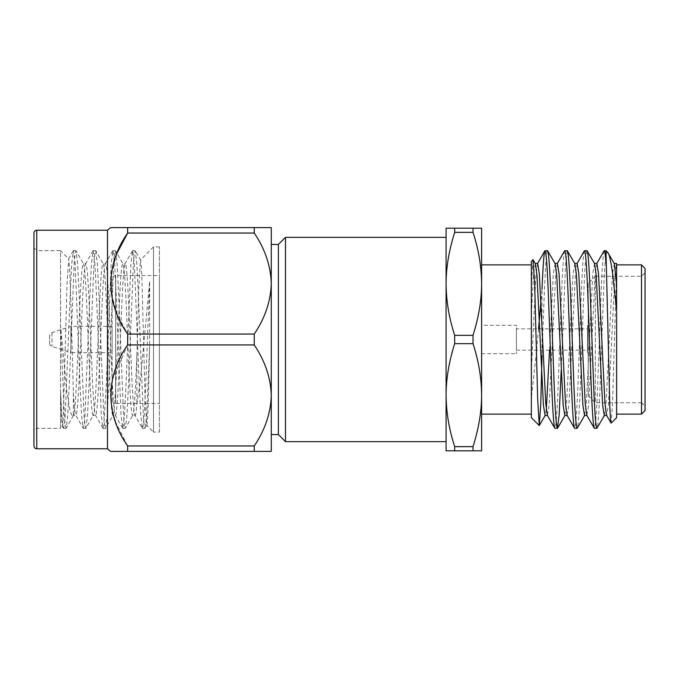 <?xml version="1.0" encoding="UTF-8"?>
<svg xmlns="http://www.w3.org/2000/svg" width="679" height="679" viewBox="0 0 679 679"><rect width="100%" height="100%" fill="white"/><g stroke="black" fill="none" stroke-linecap="round" stroke-linejoin="round"><path stroke-width="0.51" stroke-dasharray="3.4 2.55" d="M254.252 227.601L127.652 227.601L127.652 233.041L254.252 233.041L254.252 227.601L271.277 227.601L271.277 451.399L254.252 451.399L254.252 445.959L127.652 445.959L127.652 451.399L254.252 451.399M454.684 228.195L446.086 228.195L446.086 395.153L446.086 283.847C446.23 266.652 449.099 249.49 454.684 232.354L473.025 232.354C478.754 250.593 481.615 267.764 481.615 283.847L481.615 228.195L454.684 228.195L454.684 232.354M454.684 335.341L454.684 343.659L473.025 343.659C478.754 361.899 481.615 379.06 481.615 395.153L481.615 283.847C481.47 301.043 478.61 318.213 473.025 335.341L454.684 335.341C448.955 317.101 446.086 299.94 446.086 283.847M454.684 446.646L454.684 450.805L473.025 450.805L473.025 446.646L454.684 446.646C448.955 428.407 446.086 411.236 446.086 395.153C446.23 377.957 449.099 360.787 454.684 343.659M587.496 325.292L587.496 353.708L587.496 325.292L588.201 325.292L588.201 353.708L588.201 325.292M587.496 353.708L588.201 353.708M588.201 283.364L588.201 395.636L588.201 283.364L595.313 276.26L595.313 402.74L641.494 402.74L641.494 276.26L645.05 272.703L645.05 406.297L645.05 272.703M588.201 395.636L595.313 402.74L595.313 276.26L641.494 276.26L641.494 402.74L645.05 406.297M616.625 310.532L616.625 269.13M616.625 417.661L616.625 267.585L612.5 404.107L611.159 423.127M605.965 250.678L605.965 253.674C605.065 260.711 604.234 274.511 603.47 295.085L600.177 383.915C599.082 412.314 597.987 427.125 596.892 428.322M604.293 250.678C603.19 251.875 602.095 266.686 601 295.085L597.707 383.915C596.612 412.314 595.517 427.125 594.422 428.322M587.021 250.678C585.926 251.875 584.823 266.686 583.728 295.085L580.443 383.915C579.34 412.314 578.245 427.125 577.15 428.322M584.551 250.678C583.456 251.875 582.361 266.686 581.258 295.085L577.973 383.915C576.878 412.314 575.784 427.125 574.68 428.322M567.279 250.678L565.632 262.578L561.21 370.216M564.818 250.678C563.714 251.875 562.619 266.686 561.525 295.085L558.231 383.915C557.136 412.314 556.042 427.125 554.947 428.322M531.36 261.339L531.36 286.088L533.007 259.684M531.36 264.886L531.36 414.114L531.36 264.886M481.615 414.114L481.615 264.886L481.615 414.114M49.584 336.02L49.584 342.98L49.584 336.02A3.556 3.556 0 0 1 52.011 332.651L70.896 326.353L70.896 352.647L112.111 352.647L112.111 326.353L112.111 352.647M49.584 342.98A3.556 3.556 0 0 0 52.011 346.349L70.896 352.647L70.896 326.353L112.111 326.353M112.111 279.103L112.111 399.897L112.111 279.103A3.556 3.556 0 0 1 115.668 275.547L159.37 275.547L159.37 403.453L159.37 275.547M112.111 399.897A3.556 3.556 0 0 0 115.668 403.453L159.37 403.453M159.37 432.141L159.37 246.859L159.37 432.141L153.488 432.141L153.488 246.859L153.488 432.141L146.8 425.309L145.145 428.177L146.723 415.039L149.669 346.095L149.669 281.131L140.298 381.386L136.878 404.073C136.233 411.763 135.647 415.582 135.129 415.531L132.626 415.531L125.403 428.177L126.981 415.039L128.526 383.915L133.466 262.578L134.332 253.598L135.274 250.823L136.852 263.961L138.397 295.085L143.337 416.422L144.203 425.402L145.145 428.177M159.37 246.859L153.488 246.859L140.553 259.947L135.274 250.823M63.393 428.177L62.358 426.395L61.594 418.884L60.584 391.868L60.584 325.759L66.695 390.798L70.005 410.379C71.499 415.158 72.619 416.872 73.374 415.523L73.374 392.53L70.981 306.594L69.784 270.938L68.723 258.818L67.051 283.975L63.122 420.929L62.468 426.437L60.584 428.322L60.584 391.868L62.001 417.56L63.393 428.177L64.335 425.402L65.201 416.422L70.141 295.085L71.685 263.961L73.425 250.678L75.072 262.578L80.003 383.915L81.548 415.039L83.127 428.177L84.077 425.402L84.943 416.422L89.874 295.085L91.419 263.961L93.167 250.678L94.814 262.578L96.452 295.085L101.29 415.039L102.868 428.177L103.811 425.402L106.323 383.915L111.161 263.961L112.901 250.678L114.547 262.578L116.194 295.085L121.032 415.039L122.772 428.322L124.418 416.422L126.065 383.915L130.894 263.961L132.643 250.678L134.289 262.578L139.22 383.915L140.765 415.039L142.344 428.177L135.129 415.531C134.026 414.504 132.931 401.832 131.836 377.516L128.543 301.484C127.448 277.168 126.353 264.496 125.259 263.469C124.164 264.496 123.06 277.168 121.965 301.484L118.681 377.516C117.577 401.832 116.482 414.504 115.388 415.531L112.884 415.531C113.979 414.504 115.082 401.832 116.177 377.516L119.462 301.484C120.565 277.168 121.66 264.496 122.755 263.469C123.85 264.496 124.944 277.168 126.048 301.484L129.333 377.516C130.427 401.832 131.531 414.504 132.626 415.531C133.975 416.371 135.596 388.863 136.878 355.236L136.878 404.073M136.878 355.236L138.626 291.215L140.434 259.904C140.85 258.41 141.605 269.181 142.047 282.888L145.102 398.768L146.698 425.351C147.173 425.504 147.683 418.128 148.209 403.216L149.669 346.095M122.61 428.177L115.388 415.531C114.293 414.504 113.198 401.832 112.094 377.516L108.81 301.484C107.715 277.168 106.611 264.496 105.517 263.469C104.422 264.496 103.327 277.168 102.232 301.484L98.939 377.516C97.844 401.832 96.749 414.504 95.646 415.531L93.15 415.531C94.245 414.504 95.34 401.832 96.435 377.516L99.728 301.484C100.823 277.168 101.918 264.496 103.013 263.469C104.116 264.496 105.211 277.168 106.306 301.484L109.599 377.516C110.694 401.832 111.789 414.504 112.884 415.531L105.669 428.177L107.248 415.039L108.793 383.915L113.724 262.578L114.59 253.598L115.54 250.823L117.119 263.961L118.664 295.085L123.595 416.422L124.461 425.402L125.403 428.177M132.473 250.823L125.063 263.639L122.755 263.469L115.54 250.823M102.868 428.177L95.646 415.531C94.551 414.504 93.456 401.832 92.361 377.516L89.068 301.484C87.973 277.168 86.878 264.496 85.783 263.469C84.68 264.496 83.585 277.168 82.49 301.484L79.197 377.516C78.102 401.832 77.007 414.504 75.912 415.531L73.408 415.531C74.503 414.504 75.607 401.832 76.702 377.516L79.986 301.484C81.09 277.168 82.184 264.496 83.279 263.469C84.374 264.496 85.469 277.168 86.573 301.484L89.857 377.516C90.952 401.832 92.055 414.504 93.15 415.531L85.927 428.177L87.506 415.039L89.051 383.915L93.991 262.578L94.856 253.598L95.798 250.823L97.377 263.961L98.922 295.085L103.853 416.422L104.719 425.402L105.669 428.177M112.739 250.823L105.321 263.639L103.013 263.469L95.798 250.823M73.374 415.523L66.194 428.177L67.773 415.039L69.317 383.915L74.249 262.578L75.114 253.598L76.056 250.823L77.635 263.961L79.18 295.085L84.12 416.422L84.985 425.402L85.927 428.177M92.998 250.823L85.588 263.639L83.279 263.469L76.056 250.823M73.374 392.53C74.283 407.706 75.131 415.37 75.912 415.531L83.127 428.177M73.264 250.823L68.613 258.86L60.584 250.678L60.584 428.322L36.751 428.322L33.95 431.123L33.95 247.877L33.95 431.123M66.194 428.177L65.243 425.402L64.378 416.422L60.584 325.759L60.584 250.678L36.751 250.678L36.751 428.322L36.751 250.678L33.95 247.877M107.486 230.232L107.486 448.768M127.652 227.601L110.626 227.601M127.652 334.06L127.652 344.94L254.252 344.94L254.252 334.06L127.652 334.06L117.331 314.666L111.449 294.338L111.305 273.756L116.966 253.301M127.457 445.653L115.413 421.667M113.461 415.531L110.652 397.461L112.425 379.468L127.652 344.94M516.439 328.84L516.439 350.16L516.439 328.84L587.496 328.84L587.496 350.16L587.496 328.84M516.439 350.16L587.496 350.16M481.615 325.292L481.615 353.708L481.615 325.292L516.439 325.292L516.439 353.708L516.439 325.292M481.615 353.708L516.439 353.708M278.382 244.44L278.382 434.56M285.486 441.664L285.486 237.336M271.277 434.56L271.277 244.44M254.252 233.041C265.056 249.066 270.726 265.896 271.277 283.55L271.277 395.45C270.751 413.036 265.073 429.875 254.252 445.959M271.277 283.55C270.751 301.137 265.073 317.976 254.252 334.06M254.252 344.94C265.056 360.965 270.726 377.804 271.277 395.45M33.95 233.024L33.95 445.976M142.344 428.177L143.286 425.402L144.152 416.422L145.798 383.915L149.669 281.131M473.025 450.805L481.615 450.805L481.615 395.153C481.47 412.348 478.61 429.51 473.025 446.646M531.36 286.088L531.36 417.661M547.546 250.678C545.678 249.499 543.947 302.138 542.012 355.49L542.012 289.152L540.959 301.332M538.549 328.84L536.588 350.16M536.444 351.688L531.36 397.979M605.965 253.674L607.832 252.546M614.351 263.673L612.517 273.679L606.05 403.92L604.293 415.506M594.617 263.673L592.775 273.679L586.317 403.92L584.551 415.506M574.875 263.673L573.042 273.679L566.575 403.92L564.818 415.506M555.142 263.673L553.3 273.679L549.549 350.16M546.306 409.556L545.076 415.506M535.4 263.673L533.558 273.679L531.36 314.419M616.625 267.585L616.43 263.673L614.868 275.08L608.401 405.321L606.559 415.327M596.892 263.494L595.127 275.08L588.668 405.321L586.826 415.327M577.15 263.494L575.385 275.08L568.926 405.321L567.084 415.327M557.408 263.494L555.651 275.08L549.184 405.321L547.35 415.327M537.675 263.494L535.909 275.08L531.36 371.421M641.494 264.886L641.494 414.114M645.05 410.557L645.05 268.443M473.025 232.354L473.025 228.195M473.025 343.659L473.025 335.341M446.086 395.153L446.086 450.805L454.684 450.805M446.086 237.336L446.086 441.664M52.011 332.651L52.011 346.349L52.011 332.651M115.668 275.547L115.668 403.453L115.668 275.547M36.751 448.768L36.751 230.232M66.024 428.322L63.554 428.322M75.895 250.678L73.425 250.678M85.766 428.322L83.296 428.322M95.629 250.678L93.167 250.678M105.5 428.322L103.038 428.322M115.371 250.678L112.901 250.678M125.242 428.322L122.772 428.322M135.113 250.678L132.643 250.678M144.975 428.322L142.514 428.322"/><path stroke-width="1.02" d="M454.684 343.659L454.684 335.341L473.025 335.341L473.025 343.659L454.684 343.659C448.955 361.899 446.086 379.06 446.086 395.153C446.23 412.348 449.099 429.51 454.684 446.646L473.025 446.646L473.025 450.805L446.086 450.805L446.086 237.336L285.486 237.336L285.486 441.664L446.086 441.664L446.086 395.153M278.382 434.56L278.382 244.44L271.277 244.44L271.277 283.55C270.751 265.964 265.073 249.125 254.252 233.041L127.652 233.041L127.652 227.601L271.277 227.601L271.277 434.56L278.382 434.56L285.486 441.664M473.025 228.195L473.025 232.354L454.684 232.354L454.684 228.195L481.615 228.195L481.615 395.153C481.47 377.957 478.61 360.787 473.025 343.659M645.05 268.443L645.05 410.557L641.494 414.114L641.494 264.886L645.05 268.443M616.625 269.13L616.625 417.661L611.159 423.127L606.559 415.327L604.997 403.92L598.53 273.679L596.892 263.494L594.422 263.494M616.625 414.114L641.494 414.114M616.634 264.886L641.494 264.886M616.625 285.273L616.625 310.532L612.577 273.238C610.183 257.018 608.8 253.403 607.832 252.546L614.351 263.673L616.625 285.273L616.625 263.749M607.832 252.546L605.965 250.678L604.123 250.823L596.697 263.673M611.159 423.127C610.752 423.441 610.302 417.772 609.818 406.135L605.965 250.678M561.21 370.216L559.156 415.039L557.408 428.322C556.313 427.125 555.218 412.314 554.123 383.915L550.83 295.085C549.735 266.686 548.64 251.875 547.546 250.678L544.906 250.823L537.479 263.673M567.279 415.506L564.818 415.506L563.171 405.321L556.704 275.08L555.142 263.673L547.546 250.678M557.408 428.322L554.777 428.177L547.35 415.327L545.78 403.92L539.321 273.679L537.675 263.494L535.205 263.494M554.947 428.322C553.852 427.125 552.748 412.314 551.654 383.915L548.369 295.085C547.266 266.686 546.171 251.875 545.076 250.678C544.083 251.434 543.064 264.258 542.012 289.152M605.965 263.028C605.354 254.735 604.794 250.619 604.293 250.678M604.488 415.327L596.892 428.322C595.789 427.125 594.694 412.314 593.599 383.915L590.306 295.085C589.211 266.686 588.116 251.875 587.021 250.678L584.39 250.823L576.955 263.673M606.754 415.506L604.293 415.506L602.646 405.321L596.187 275.08L594.617 263.673L587.021 250.678M596.892 428.322L594.252 428.177L586.826 415.327L585.256 403.92L578.797 273.679L577.15 263.494L574.68 263.494M594.422 428.322C593.327 427.125 592.224 412.314 591.129 383.915L587.844 295.085C586.741 266.686 585.646 251.875 584.551 250.678M584.746 415.327L577.15 428.322C576.055 427.125 574.96 412.314 573.857 383.915L570.572 295.085C569.477 266.686 568.374 251.875 567.279 250.678L564.648 250.823L557.213 263.673M587.021 415.506L584.551 415.506L582.905 405.321L576.446 275.08L574.875 263.673L567.279 250.678M577.15 428.322L574.519 428.177L567.084 415.327L565.522 403.92L559.055 273.679L557.408 263.494L554.947 263.494M574.68 428.322C573.585 427.125 572.49 412.314 571.395 383.915L568.102 295.085C567.007 266.686 565.913 251.875 564.818 250.678M533.007 259.684L534.628 282.863L537.683 399.447L539.262 425.572L531.36 417.661L531.36 261.339L533.007 259.684L535.4 263.673L536.97 275.08L543.429 405.321L545.076 415.506L547.546 415.506M531.36 264.886L481.615 264.886M531.36 414.114L481.615 414.114M33.95 445.976L33.95 233.024A2.801 2.801 0 0 1 36.751 230.232L36.751 448.768A2.801 2.801 0 0 1 33.95 445.976M36.751 448.768L107.486 448.768L107.486 230.232L36.751 230.232M107.486 230.232L110.626 227.601L127.652 227.601M116.966 253.301L127.652 233.041C105.432 264.589 105.27 302.282 127.652 334.06L254.252 334.06C265.056 318.035 270.726 301.196 271.277 283.55M254.252 334.06L254.252 344.94L127.652 344.94C105.432 376.489 105.27 414.19 127.652 445.959L127.457 445.653M115.413 421.667L113.461 415.531M107.486 448.768L110.626 451.399L127.652 451.399L127.652 445.959L254.252 445.959C265.056 429.934 270.726 413.104 271.277 395.45C270.751 377.863 265.073 361.024 254.252 344.94M278.382 244.44L285.486 237.336M254.252 445.959L254.252 451.399L271.277 451.399L271.277 395.45M254.252 227.601L254.252 233.041M254.252 451.399L110.626 451.399M127.652 344.94L127.652 334.06M473.025 446.646C478.754 428.407 481.615 411.236 481.615 395.153L481.615 450.805L473.025 450.805M540.959 301.332L538.549 328.84M536.588 350.16L536.444 351.688M542.012 355.49L540.747 404.429L539.262 425.572L545.271 415.327M549.549 350.16L546.306 409.556M473.025 335.341C478.754 317.101 481.615 299.94 481.615 283.847C481.47 266.652 478.61 249.49 473.025 232.354M454.684 450.805L454.684 446.646M454.684 232.354C448.955 250.593 446.086 267.764 446.086 283.847C446.23 301.043 449.099 318.213 454.684 335.341M446.086 283.847L446.086 228.195L454.684 228.195M557.578 428.177L565.004 415.327M614.156 263.494L616.625 263.494"/></g></svg>
